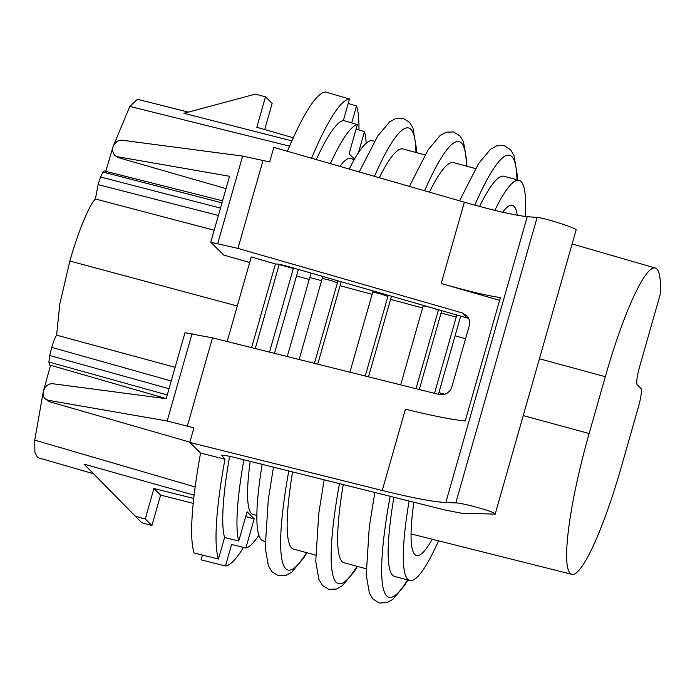 <?xml version="1.0" encoding="UTF-8"?>
<svg xmlns="http://www.w3.org/2000/svg" width="695" height="695" viewBox="0 0 695 695"><rect width="100%" height="100%" fill="white"/><g stroke="black" fill="none" stroke-linecap="round" stroke-linejoin="round"><path stroke-width="1.04" d="M293.299 137.766L256.82 127.272L265.49 96.831L272.162 103.416L264.717 129.548M330.386 163.655A171.031 26.462 105.1 0 1 357.386 124.57L349.064 153.803L354.493 159.164M256.829 515.412L253.145 514.482A139.678 21.606 -74.9 0 1 250.217 461.358M274.473 353.338L296.504 275.985A139.678 21.606 105.1 0 1 298.398 269.443M354.259 159.581L350.61 158.529A139.678 21.606 105.1 0 0 339.951 166.409M605.319 376.69A129.201 19.99 105.1 0 1 655.368 268.044A129.201 19.99 105.1 0 1 660.25 294.306L639.704 366.421A16.941 2.624 105.1 0 0 637.219 384.761L640.955 388.444A16.941 2.624 105.1 0 1 638.549 406.479A129.201 19.99 105.1 0 1 637.888 408.816L621.704 465.641A129.201 19.99 105.1 0 1 571.759 574.313A129.201 19.99 105.1 0 1 589.134 433.515L605.319 376.69L539.433 358.776M202.41 555.07L201.046 559.849L225.484 565.965L231.609 544.454L245.865 548.016L254.188 518.791L247.09 511.781L238.759 541.014A171.031 26.462 105.1 0 1 243.867 459.769M245.865 548.016A171.031 26.462 105.1 0 0 258.835 535.246M366.152 143.318A171.031 26.462 105.1 0 0 364.493 131.581L358.481 152.665M293.464 268.018A171.031 26.462 105.1 0 0 293.342 268.444L269.512 352.096M255.256 348.534L279.164 264.595A171.291 26.497 105.1 0 1 279.242 264.335M238.759 541.014L224.572 537.513A171.291 26.497 -74.9 0 1 229.619 456.311M357.386 124.57L343.365 120.496A171.291 26.497 105.1 0 0 316.286 159.598M364.493 131.581L356.092 129.114M348.212 103.477L356.526 105.927L351.687 122.911M254.188 518.791L245.709 516.637M265.49 96.831L255.412 94.12L183.923 113.302L291.891 140.894M193.723 498.454L153.916 488.507L145.246 518.948L151.918 525.533L141.797 522.779L83.999 464.112L194.105 495.135M145.246 518.948L135.169 516.237M153.916 488.507L160.588 495.092L151.918 525.533M193.201 503.345L160.588 495.092M224.572 537.513L218.447 559.023L194.122 553.02A195.912 30.311 105.1 0 1 200.568 453.062L189.778 442.411L193.922 427.859L167.174 421.014L48.033 400.259L45.019 398.713C43.168 396.723 42.647 394.126 43.446 390.946L44.854 387.914C47.034 384.9 49.658 383.51 52.742 383.744L166.192 398.669L184.983 332.714L212.479 337.857L187.381 425.974M287.391 151.284A195.912 30.311 105.1 0 1 325.442 91.992L349.489 98.985L343.365 120.496M349.489 98.985A195.469 30.241 105.1 0 0 311.56 158.243M276.011 264.013L275.437 263.987L251.607 347.63M221.531 455.26L224.963 459.213A195.469 30.241 105.1 0 0 218.447 559.023M225.484 565.965A195.469 30.241 105.1 0 0 243.459 547.417M358.959 129.956A195.469 30.241 105.1 0 0 356.526 105.927M289.58 146.159L129.809 106.413L137.428 99.281L188.397 112.103M43.272 391.659L34.75 440.126L195.139 486.943M34.75 440.126L34.889 452.349L37.521 457.553L93.599 473.764M224.963 459.213L200.568 453.062M226.031 188.623L118.341 157.661L114.388 155.185L112.451 150.607L112.816 147.418C114.64 142.536 117.733 140.138 122.112 140.216L242.642 156.08L269.669 161.935L273.813 147.383L464.364 202.193L441.203 283.517L499.601 300.318M468.743 318.527L467.474 318.075L462.245 312.915L237.959 248.402L210.759 242.225L229.55 176.269L117.403 156.731M462.245 312.915L466.606 315.469C469.342 318.371 470.228 321.794 469.264 325.72L451.82 386.959C449.5 392.866 445.243 395.368 439.023 394.447L212.479 337.857M464.364 202.193C493.91 210.594 514.873 215.415 527.253 216.658L445.816 502.555C433.272 501.868 412.083 497.846 382.241 490.488L189.778 442.411M441.203 283.517C467.379 290.988 487.108 295.67 500.383 297.573L465.233 420.979C451.793 419.641 431.856 415.706 405.411 409.164L382.241 490.488M249.679 262.51L223.825 255.108L210.759 242.225M227.169 341.523L251.26 256.95L275.437 263.987M275.889 264.43L275.75 264.161C276.593 263.64 281.188 264.552 289.554 266.897L467.474 318.075M221.401 455.703L221.271 455.425C222.122 454.834 226.779 455.564 235.223 457.614L445.973 510.252L461.862 513.275L495.188 514.091C496.786 512.441 463.191 502.893 455.807 502.893L445.816 502.555M114.797 155.593L118.341 157.661M527.253 216.658L537.113 217.457C544.402 217.796 577.684 228.464 576.12 229.958M189.857 442.133L49.467 401.684L45.019 398.713M113.059 146.671L129.809 106.413M167.26 394.925L48.885 361.999L49.493 364.971L166.218 398.591M169.024 388.722L49.745 355.536L48.885 361.999M171.239 380.973L51.725 347.378L49.745 355.536M175.123 367.308L56.616 335.164C55.105 337.379 53.472 341.454 51.725 347.378M50.553 365.275L43.446 390.946M56.616 335.164L59.813 303.932L69.882 261.042L237.282 306.009M105.77 171.335L112.816 147.418M222.556 200.803L104.311 170.97L102.999 172.03L100.601 176.99L98.091 184.618L95.397 199.005C89.342 204.582 77.692 232.929 69.882 261.042M218.386 215.459L98.091 184.618M214.182 230.21L95.397 199.005M220.48 208.1L100.601 176.99M221.974 202.844L102.999 172.03M413.846 502.233A136.698 21.145 105.1 0 0 416.54 555.566A136.698 21.145 105.1 0 0 432.255 539.242M438.415 394.291L459.499 320.299A136.698 21.145 105.1 0 1 460.698 316.121M517.236 215.242A136.698 21.145 105.1 0 0 512.45 205.355A136.698 21.145 105.1 0 0 502.641 212.21M525.177 216.458A162.578 25.15 105.1 0 0 519.148 180.361A162.578 25.15 105.1 0 0 494.823 210.359M456.824 315.009A162.578 25.15 105.1 0 0 456.233 317.085L441.082 312.993L419.285 389.513M434.523 393.318L456.233 317.085M438.588 540.832A162.578 25.15 -74.9 0 1 409.729 580.525A162.578 25.15 -74.9 0 1 409.103 501.043M287.27 356.535L309.779 277.505L321.585 280.693M374.492 141.259L372.694 140.772A162.578 25.15 105.1 0 0 349.22 169.067M311.056 273.083A162.578 25.15 105.1 0 0 309.779 277.505M265.073 541.431L263.275 540.945A162.578 25.15 -74.9 0 1 262.171 464.338M519.148 180.361L503.997 176.261A162.578 25.15 105.1 0 0 479.593 206.432M441.751 310.674A162.578 25.15 105.1 0 0 441.082 312.993M475.493 168.564L453.496 162.613A162.578 25.15 105.1 0 0 429.406 192.133M391.476 296.218A162.578 25.15 105.1 0 0 390.581 299.345L368.506 376.829M424.993 154.916L402.996 148.965A162.578 25.15 105.1 0 0 379.288 177.72M341.21 281.753A162.578 25.15 105.1 0 0 340.081 285.688L317.737 364.145M343.234 484.589A162.578 25.15 105.1 0 0 344.077 562.785L366.074 568.727M393.9 497.246A162.578 25.15 105.1 0 0 394.578 576.433L409.729 580.525M292.569 471.94A162.578 25.15 105.1 0 0 293.577 549.137L315.573 555.079M309.232 279.442L296.504 275.985M465.563 338.682L455.069 335.833M589.134 433.515L523.248 415.593M444.757 394.247L438.884 392.658M293.342 268.444L279.164 264.595M263.066 160.284L237.959 248.402M242.642 156.08L217.761 243.441M49.467 401.684L48.033 400.259M192.063 333.652L167.174 421.014M537.113 217.457L455.807 502.893M322.793 276.454L322.132 278.773A7.94 0.686 15.9 0 1 329.361 280.12A7.94 0.686 15.9 0 1 337.344 282.995L314.461 363.329M423.333 305.374L423.133 306.069A7.94 0.686 15.9 0 1 430.361 307.416A7.94 0.686 15.9 0 1 438.345 310.291L416.01 388.696M373.059 290.918L372.633 292.421A7.94 0.686 15.9 0 1 379.861 293.768A7.94 0.686 15.9 0 1 387.845 296.643L365.24 376.012M415.949 152.466A184.288 28.512 105.1 0 0 374.457 176.33M337.97 280.823A184.288 28.512 105.1 0 0 337.344 282.995M516.95 179.77A184.288 28.512 105.1 0 0 474.807 205.129M438.502 309.744A184.288 28.512 105.1 0 0 438.345 310.291M422.586 307.989L390.581 299.345M466.449 166.114A184.288 28.512 105.1 0 0 424.619 190.76M388.236 295.279A184.288 28.512 105.1 0 0 387.845 296.643M372.086 294.341L340.081 285.688M357.039 566.286A184.288 28.512 -74.9 0 1 339.464 483.651M407.539 579.934A184.288 28.512 -74.9 0 1 390.147 496.308M306.538 552.638A184.288 28.512 -74.9 0 1 288.781 470.993M571.759 574.313L411.058 533.916M655.368 268.044L572.133 243.962M114.831 155.628L114.293 155.089M576.155 229.845L495.153 514.204M322.132 278.773L299.137 359.497M423.133 306.069L400.685 384.865M372.633 292.421L349.915 372.181M416.34 152.57L416.244 147.566L412.986 128.097L409.598 122.398L403.109 118.28L395.637 118.55L389.574 121.92L377.611 136.194L359.237 171.952M517.341 179.875L517.245 174.862L513.987 155.393L510.599 149.703L504.11 145.576L496.638 145.854L490.574 149.216L478.612 163.49L459.56 200.812M466.84 166.227L466.745 161.214L463.487 141.745L460.099 136.046L453.609 131.928L446.138 132.206L440.074 135.568L428.111 149.842L409.398 186.382M306.929 552.742L303.68 558.016L291.752 572.159L285.94 575.399L278.252 575.703L271.927 571.724L268.383 565.799L265.229 547.608L268.279 499.809L273.456 467.162M407.93 580.038L404.681 585.312L392.753 599.455L386.941 602.695L379.253 603.008L372.928 599.029L369.384 593.104L366.23 574.913L369.28 527.105L374.822 492.486M357.43 566.39L354.181 571.664L342.253 585.807L336.441 589.047L328.752 589.36L322.428 585.372L318.883 579.448L315.73 561.256L318.779 513.457L324.139 479.819"/></g></svg>
